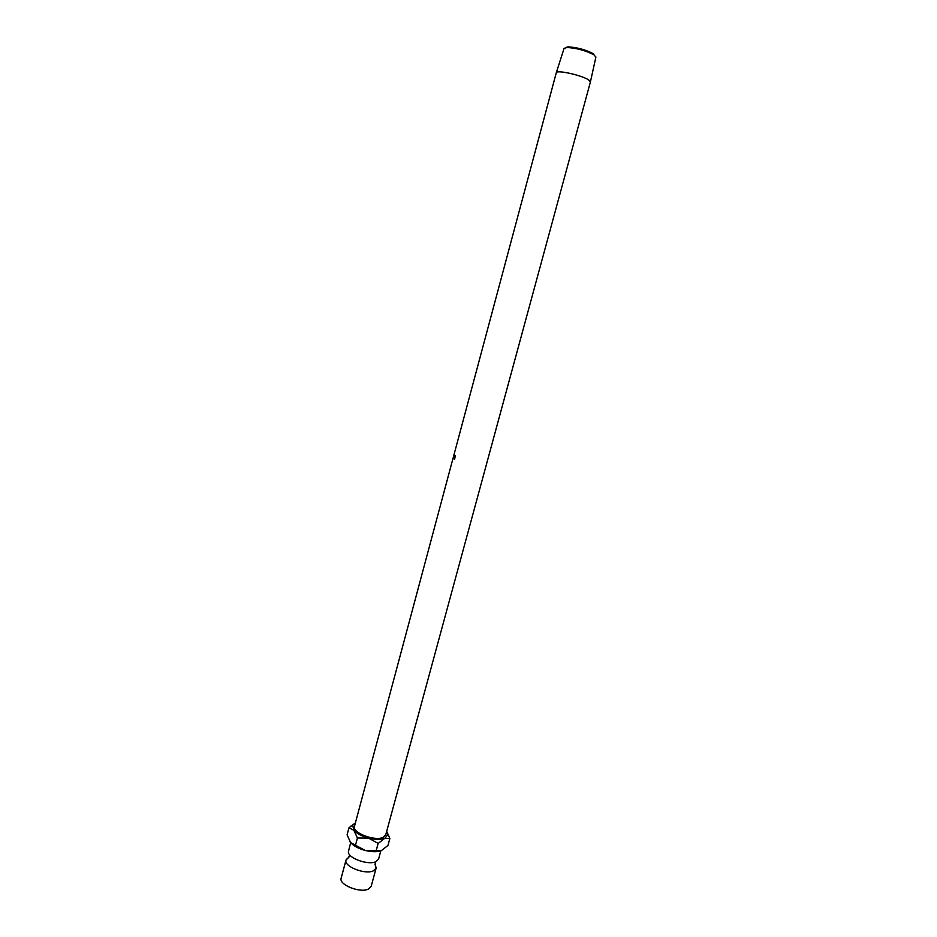<?xml version="1.0" encoding="UTF-8"?>
<svg xmlns="http://www.w3.org/2000/svg" width="937" height="937" viewBox="0 0 937 937"><rect width="100%" height="100%" fill="white"/><g stroke="black" fill="none" stroke-linecap="round" stroke-linejoin="round"><path stroke-width="1.41" d="M375.023 864.289L376.124 868.13L373.5 870.778C365.43 875.076 343.446 866.409 346.022 860.014L348.904 857.25M595.885 57.134L593.941 54.814C585.438 50.446 576.419 48.01 566.885 47.506L564.027 48.537M453.11 458.006L354.455 826.411C351.879 832.642 374.788 841.485 383.057 837.397L385.728 834.844L590.404 81.976L588.776 80.02C582.322 75.37 556.601 69.596 556.297 72.699L453.988 454.738M376.124 868.13L371.193 886.261L368.546 889.002C360.452 893.476 338.526 884.751 341.162 878.156L346.022 860.014M380.832 850.808L378.595 859.042L375.983 861.642C368.51 865.53 347.955 858.233 348.365 851.862L350.672 842.668M350.087 841.918L350.567 842.55C353.542 845.947 358.414 848.571 365.172 850.445C371.977 852.096 377.4 852.131 381.429 850.573L381.722 850.433M355.369 823.002L352.699 825.157L353.858 830.264L357.419 838.018L368.51 838.088L378.161 843.417L384.767 838.299L389.862 838.451L387.953 845.455L381.429 850.573L365.172 850.445L350.567 842.55L347.077 834.832L348.951 827.816L353.858 830.264C356.856 833.614 361.741 836.214 368.51 838.088C375.327 839.739 380.738 839.821 384.767 838.299L387.883 834.656L386.653 831.435M389.862 838.451L386.922 831.822M354.936 823.201L348.951 827.816M378.161 843.417L376.241 850.503M357.419 838.018L355.521 845.127M453.449 458.533L454.164 454.726L453.637 458.58M454.304 459.13L454.058 457.865L455.394 455.675L454.597 459.2M565.257 47.705L567.904 46.85C576.887 47.318 585.379 49.614 593.39 53.725L593.835 54.03M454.035 458.907L454.644 459.036L454.035 458.907M454.058 457.865L454.55 458.861L454.632 457.525L454.152 457.924M453.649 456.354L453.379 457.174M453.25 457.654L454 454.679M453.813 456.94L453.637 458.24L454.058 456.998M376.217 867.112C375.678 867.439 375.339 866.057 375.187 862.977L375.725 861.747M346.444 859.077C346.749 859.627 347.732 858.62 349.419 856.031L349.571 854.696M595.909 57.016L590.415 81.906M387.883 834.656L389.405 837.069M352.699 825.157L350.661 826.223M564.062 48.431L556.297 72.699M567.904 46.85L566.885 47.506M593.39 53.725L593.941 54.814"/></g></svg>
